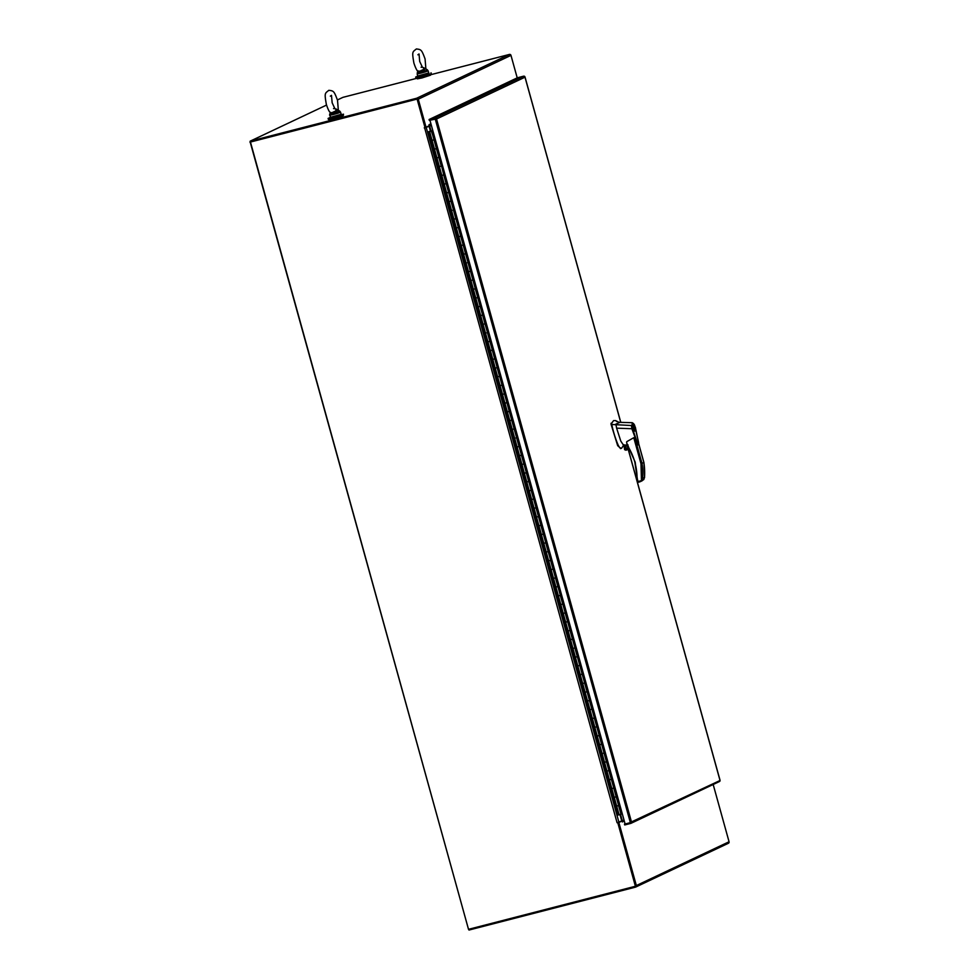 <?xml version="1.0" encoding="UTF-8"?>
<svg xmlns="http://www.w3.org/2000/svg" width="979" height="979" viewBox="0 0 979 979"><rect width="100%" height="100%" fill="white"/><g stroke="black" fill="none" stroke-linecap="round" stroke-linejoin="round"><path stroke-width="1.47" d="M468.77 929.267L468.99 930.05L635.493 887.133A1.297 1.236 64.7 0 0 636.35 885.567L618.85 822.482L618.055 822.69L635.665 886.203L468.513 929.328L250.196 142.102L417.103 99.075L424.996 127.551L424.25 127.882L429.818 125.826A1.297 1.236 64.7 0 1 429.096 125.789M728.217 843.323A1.297 1.236 -115.3 0 0 729.061 841.769L713.177 784.497M635.555 885.775L618.055 822.69L622.081 820.953L618.85 822.482M622.35 821.932L622.081 820.953M622.436 821.907L624.284 820.989L622.436 821.907M517.218 77.879L510.977 55.375A1.297 1.236 -115.3 0 0 509.435 54.432L430.393 74.796M417.164 78.21L342.931 97.349L337.425 99.944M326.533 105.083L250.208 141.147L416.711 98.23A1.297 1.236 64.7 0 1 418.266 99.185L426.036 127.233L425.241 127.429L417.47 99.381M250.208 141.147L250.196 142.102M416.944 99.063L250.44 141.979L417.348 98.965L424.996 127.551M428.998 124.712L429.267 125.704L426.036 127.233M431.066 124.296L429.071 124.676L430.931 123.795M429.597 124.994L431.152 124.59M431.384 125.422L429.818 125.826L431.384 125.422M417.103 77.977L417.348 78.846L421.986 77.941L430.503 75.199L430.258 74.331M417.8 76.129L415.671 77.047L421.08 75.995L428.716 73.107M415.671 77.047L415.94 78.063L421.362 76.998L431.298 73.804L431.017 72.789M329.556 119.34L329.801 120.209L335.442 119.034L342.662 116.77L342.711 115.693M330.253 117.492L328.112 118.41L334.708 117.039L343.127 114.396L341.169 114.47M328.112 118.41L328.393 119.426L334.989 118.055L343.409 115.4L343.47 114.151M468.5 929.279L250.416 141.894M249.939 142.114L250.734 141.906M431.396 125.471L424.666 127.919L617.076 822.715L617.81 822.801L635.42 886.313M617.333 822.641L618.899 822.164L426.232 127.429M620.001 814.663L621.714 820.83L618.899 822.164M621.714 820.83L624.064 820.206M430.27 131.357L431.09 131.088M429.573 125.936L431.054 130.868L429.965 131.419M434.003 139.764L432.069 140.376L429.634 131.614L428.41 131.81L617.896 815.066L622.277 813.745M618.63 805.509L616.684 806.109L618.642 805.546L616.219 796.796L614.261 797.359L611.826 788.597L612.45 788.45L611.826 788.597L606.968 771.073L607.592 770.938L606.968 771.073L602.109 753.561L602.734 753.414L602.109 753.561L597.251 736.037L597.875 735.89L597.251 736.037L592.393 718.513L593.017 718.378L592.393 718.513L587.535 701.001L588.159 700.854L587.535 701.001L582.676 683.477L583.3 683.342L582.676 683.477L577.818 665.953L578.442 665.818L577.818 665.953L572.96 648.441L573.584 648.294L572.96 648.441L568.101 630.917L568.726 630.782L568.101 630.917L563.243 613.405L563.867 613.258L563.243 613.405L558.385 595.881L559.009 595.746L558.385 595.881L553.527 578.356L554.151 578.222L553.527 578.356L548.668 560.845L549.292 560.698L548.668 560.845L543.81 543.321L544.434 543.186L543.81 543.321L538.952 525.809L539.576 525.662L538.952 525.809L536.516 517.047L534.093 508.285L534.718 508.138L534.093 508.285L529.235 490.76L529.859 490.626L529.235 490.76L524.377 473.249L525.001 473.102L524.377 473.249L519.519 455.724L520.143 455.59L519.519 455.724L514.66 438.2L515.284 438.066L514.66 438.2L509.802 420.689L510.426 420.542L509.802 420.689L504.944 403.164L505.568 403.03L504.944 403.164L500.085 385.653L500.71 385.506L500.085 385.653L495.227 368.128L495.851 367.994L495.227 368.128L490.369 350.604L490.993 350.47L490.369 350.604L485.511 333.093L486.135 332.946L485.511 333.093L480.652 315.568L481.276 315.434L480.652 315.568L475.794 298.057L476.418 297.91L475.794 298.057L470.936 280.532L471.56 280.386L470.936 280.532L466.077 263.008L466.702 262.874L466.077 263.008L461.219 245.496L461.843 245.35L461.219 245.496L456.361 227.972L456.985 227.838L456.361 227.972L451.503 210.448L452.127 210.314L451.503 210.448L446.644 192.936L447.268 192.79L446.644 192.936L441.786 175.412L442.41 175.278L441.786 175.412L436.928 157.9L437.552 157.754L436.928 157.9L432.069 140.376L434.015 139.813L436.401 148.6L434.492 149.138L436.45 148.563L438.873 157.325L437.552 157.754L438.837 157.362L441.26 166.124L439.351 166.65L441.309 166.087M448.59 192.361L446.167 183.611L444.209 184.174L446.424 183.501L448.847 192.251L447.268 192.79L448.59 192.361L450.976 201.16L449.067 201.698L451.025 201.123L453.448 209.885L450.976 201.16M455.884 218.647L453.926 219.21L456.141 218.537L458.564 227.299L456.985 227.838L458.307 227.409L460.693 236.196L458.784 236.734L460.742 236.172L463.165 244.921L461.843 245.35L463.128 244.958L465.551 253.72L463.642 254.259L465.6 253.683L468.023 262.445L465.551 253.72M472.881 279.97L470.458 271.207L468.5 271.77L470.715 271.097L473.138 279.859L471.56 280.386L472.881 279.97L475.268 288.756L473.359 289.294L475.317 288.719L477.74 297.481L476.418 297.91L477.703 297.518L480.126 306.28L478.217 306.806L480.175 306.243L482.598 315.005L481.276 315.434L482.561 315.03L484.984 323.792L483.075 324.33L485.033 323.768L487.469 332.517L484.984 323.792M488.558 341.708L489.843 341.316L488.558 341.708M493.416 359.232L495.007 358.693L497.43 367.455L495.851 367.994L497.185 367.566L494.75 358.816L493.416 359.232M502.043 385.077L499.608 376.328L497.65 376.891L499.865 376.205L502.288 384.967L500.71 385.506L502.288 384.967M506.902 402.602L504.466 393.852L502.508 394.402L504.723 393.729L507.159 402.491L505.568 403.03L506.902 402.602L509.276 411.388L507.367 411.926L509.325 411.364L511.76 420.113L510.426 420.542L511.711 420.15L514.134 428.912L512.225 429.451L514.183 428.875L516.618 437.637L514.134 428.912M517.72 446.828L519.298 446.289L521.734 455.051L520.143 455.59L521.477 455.162L519.041 446.412L517.72 446.828M522.578 464.34L524.157 463.801L526.286 472.71L525.001 473.102L526.335 472.673L523.9 463.924L522.578 464.34M531.193 490.198L528.758 481.448L526.8 481.998L529.015 481.325L531.45 490.087L529.859 490.626L531.45 490.087M532.295 499.388L533.873 498.849L536.002 507.746L534.718 508.138L536.051 507.722L533.616 498.96L532.295 499.388M537.153 516.9L538.438 516.508L537.153 516.9M542.011 534.424L543.59 533.885L546.025 542.647L544.434 543.186L545.768 542.758L543.333 534.008L542.011 534.424M546.869 551.936L548.154 551.544L546.869 551.936M551.728 569.46L553.306 568.921L555.436 577.83L554.151 578.222L555.485 577.794L553.062 569.044L551.728 569.46M560.343 595.318L557.92 586.568L555.962 587.119L558.165 586.445L560.6 595.208L559.009 595.746L560.6 595.208M562.766 604.067L560.82 604.643L563.023 603.957L565.458 612.719L563.867 613.258L565.201 612.83L562.778 604.08M566.303 622.02L567.881 621.481L570.316 630.243L568.726 630.782L570.059 630.354L567.636 621.604L566.303 622.02M574.918 647.865L572.495 639.116L570.537 639.679L572.739 639.006L575.175 647.755L573.584 648.294L575.175 647.755M577.341 656.628L575.395 657.203L577.598 656.517L580.033 665.279L578.442 665.818L579.776 665.39L582.162 674.176L580.253 674.715L582.199 674.152L584.634 682.914L583.3 683.342L584.585 682.938L587.021 691.7L585.112 692.239L587.057 691.663M591.916 709.188L589.97 709.751L592.173 709.077L594.608 717.84L593.017 718.378L594.351 717.95L591.928 709.2M595.452 727.14L596.737 726.736L595.452 727.14M604.067 752.986L601.644 744.236L599.686 744.799L601.889 744.113L604.324 752.875L602.734 753.414L604.324 752.875M606.503 761.748L604.545 762.311L606.747 761.638L609.183 770.4L607.592 770.938L608.926 770.51L606.503 761.76M610.027 779.688L611.606 779.149L613.735 788.058L612.45 788.45L613.784 788.022L611.361 779.272L610.027 779.688M434.272 139.703L431.323 131.076L432.767 130.415M431.849 130.941L432.791 130.488M438.861 157.289L436.401 148.6M443.72 174.8L441.566 165.977L443.732 174.849L442.41 175.278L443.695 174.874L446.118 183.636M463.153 244.885L460.693 236.196M477.74 297.445L475.268 288.756M482.598 314.957L480.126 306.28M492.315 350.005L487.42 332.554M492.572 349.931L490.993 350.47L492.327 350.041L489.892 341.292M511.748 420.077L509.276 411.388M540.897 525.197L536.002 507.746M541.167 525.123L539.576 525.662L540.91 525.233L538.474 516.484M550.614 560.233L545.719 542.782M550.883 560.159L549.292 560.698L550.626 560.269L548.191 551.52M584.622 682.865L582.162 674.176M589.75 700.315L588.159 700.854L589.75 700.315L587.021 691.7M599.197 735.425L594.302 717.974M599.466 735.351L597.875 735.89L599.209 735.462L596.786 726.712M618.899 805.436L616.464 796.673L614.261 797.359L619.12 814.871M429.634 131.614L431.592 131.051L429.903 131.223M428.41 131.81L430.821 130.905M524.34 76.888L525.001 77.182L524.671 76.435A1.297 1.236 -115.3 0 0 523.581 76.191L517.438 77.769L429.083 119.524L429.304 120.356L436.096 119.022M620.735 422.402L525.001 77.194A1.297 1.236 -115.3 0 0 525.001 77.182L436.891 118.826L429.94 120.246L625.116 824.012L631.149 822.409M719.21 781.621A1.297 1.236 -115.3 0 0 720.03 780.887L719.944 780.116L719.504 780.655M625.104 823.963L624.48 824.122L625.067 823.841M429.083 119.524L435.214 117.933A1.297 1.236 64.7 0 1 436.304 118.178L631.663 822.641A1.297 1.236 64.7 0 1 630.855 823.376L624.712 824.954L624.48 824.122M435.447 118.765L429.94 120.246M436.291 118.569L436.891 118.814A1.297 1.236 64.7 0 1 436.891 118.826L436.304 118.178M631.822 821.748L720.03 780.496L628.273 449.581M626.731 443.083L627.466 445.641A58.422 55.473 64.7 0 1 634.857 462.247A58.422 55.473 64.7 0 1 637.06 479.294L638.21 482.28L638.027 481.533L641.441 480.652L641.012 463.789L633.78 437.699L626.707 441.7L626.731 443.083L635.2 462.186L637.562 481.852L640.156 481.717M627.686 448.211A1.701 1.615 64.7 0 1 626.242 445.176M616.733 421.582L615.705 420.615L613.6 420.603L611.679 423.112L611.789 424.494C613.307 431.935 615.485 438.935 618.349 445.494L619.646 447.697L621.592 448.223M613.6 420.603L611.018 424.14L617.676 445.665L620.919 448.504M627.27 445.139L624.969 447.268C626.731 449.263 627.869 448.969 628.359 446.387M627.306 445.261A1.701 1.615 -115.3 0 0 625.128 447.219A1.701 1.615 -115.3 0 0 628.322 447.097M634.796 431.09C633.07 429.597 632.495 427.554 633.095 424.959C634.833 426.452 635.395 428.496 634.796 431.09L634.747 431.115M633.217 425.4L634.673 430.662L632.777 425.51M633.78 437.699L637.855 444.919L631.883 428.741L616.623 428.166L620.772 441.052L623.403 445.053M623.917 445.053L625.226 449.116L623.917 445.053L624.59 449.655L629.142 448.492M624.1 445.066L628.065 444.955M632.495 428.533L631.993 425.669C632.104 422.5 632.972 422.341 634.6 425.18L638.149 440.464C639.764 447.134 636.791 442.165 636.423 440.06L632.495 428.533L631.883 428.741L631.443 425.51L611.789 424.494M616.623 428.166L615.84 424.127L619.413 422.585L615.975 420.762M620.478 448.615L621.151 448.443M628.946 448.149L625.043 449.141M641.012 463.789L643.362 462.675M631.993 425.669L632.336 422.72L618.324 422.279M641.441 480.652L642.665 478.021A67.367 63.965 -115.3 0 0 642.016 463.532L635.518 440.134M638.027 481.533L637.427 479.392L637.145 480.322M639.52 481.937L641.453 480.665M634.857 462.247L637.427 479.392M637.06 479.294L637.121 480.151M629.436 449.018L625.924 450.193L624.59 449.655M638.687 443.842L643.901 462.639A67.367 63.965 64.7 0 1 644.549 477.128L643.803 479.551L641.404 481.044M640.193 481.705L642.187 480.762M642.665 478.021L644.549 477.642L643.937 462.614L638.687 443.695M423.393 69.533L419.734 71.222L417.923 70.941L421.007 73.107L425.351 71.883L425.033 71.271L420.578 72.14L423.883 70.317L423.466 67.563L426.11 69.264M418.131 71.577L417.996 71.43C416.821 70.561 415.451 67.784 413.897 63.072C411.841 51.226 412.465 52.193 416.381 48.95C421.313 49.55 421.594 49.648 425.07 58.936L425.841 68.371M417.923 70.941L417.703 73.853L421.007 73.107M425.033 71.271L427.285 69.742L423.466 67.563L424.776 70.721L423.883 70.317M417.911 71.345L417.287 72.519L418.009 71.443M419.734 71.222L420.578 72.14L417.666 73.168M332.187 112.585L335.846 110.896L336.335 111.679L333.031 113.503L330.376 112.304L330.584 113.16L337.486 112.634L337.804 113.246L333.46 114.47L330.156 115.216L330.119 114.531L333.031 113.503L333.46 114.47M338.563 110.627L335.919 108.926L335.846 110.896M338.293 109.734L337.522 100.299C334.047 91.01 333.766 90.925 328.834 90.313C324.918 93.556 324.294 92.589 326.35 104.435C327.904 109.146 329.274 111.924 330.449 112.793L330.584 112.94M335.919 108.926L339.737 111.104L337.229 112.083L335.919 108.926M336.335 111.679L337.486 112.634M330.364 112.707L330.119 114.531M729.061 841.769L636.35 885.567M416.711 98.23L509.435 54.432M418.266 99.185L510.977 55.375M425.388 127.662L424.592 127.87M429.047 126.107L430.381 130.905M620.539 814.504L622.24 820.671M618.593 805.582L621.029 814.332M453.412 209.922L455.835 218.672M467.986 262.482L470.409 271.232M492.278 350.078L494.701 358.828M497.136 367.59L499.559 376.352M501.994 385.114L504.418 393.876M516.569 437.674L518.992 446.424M521.428 455.186L523.851 463.948M526.286 472.71L528.709 481.472M531.144 490.234L533.579 498.984M540.861 525.27L543.296 534.032M550.577 560.306L553.013 569.068M555.436 577.83L557.871 586.58M560.294 595.342L562.729 604.104M565.152 612.866L567.587 621.628M570.011 630.378L572.446 639.14M574.869 647.902L577.304 656.664M589.444 700.462L591.879 709.224M599.16 735.498L601.596 744.26M604.019 753.022L606.454 761.784M608.877 770.534L611.312 779.296M613.735 788.058L616.17 796.82M627.857 448.064L627.049 445.176M435.202 118.887L630.378 822.654M523.581 76.191L435.214 117.933M626.609 442.741L635.2 462.186M611.006 423.283L611.679 423.112M618.349 445.494L617.676 445.665M611.679 423.968L611.018 424.14M628.995 448.223L624.565 449.373M426.82 73.743L421.851 75.628L417.739 76.007L428.704 72.96C429.867 73.205 427.578 74.086 421.851 75.628L419.758 75.701M428.704 72.96L428.117 70.831L425.351 71.883M417.703 73.853L417.287 72.519M337.804 113.246L340.57 112.193L341.157 114.323L330.192 117.37L334.304 116.99L339.272 115.106M332.211 117.064L334.292 116.99M330.192 117.37L330.156 115.216M728.425 843.249L635.701 887.06M434.015 139.813L431.592 131.051M458.307 227.409L455.884 218.66M579.776 665.39L577.353 656.64M589.493 700.426L587.07 691.676M720.054 780.287L628.334 449.569M627.906 448.015L627.123 445.2M620.808 422.402L525.001 76.949M631.063 823.29L719.418 781.548M632.336 422.72L635.334 427.15L638.638 443.132L637.831 444.919M623.244 445.09L623.966 445.066M621.861 447.905L623.917 444.711M638.21 482.28L639.617 481.913M417.886 54.787L419.024 53.98L419.71 61.457L422.475 67.367L421.08 67.208M417.739 76.007L417.14 73.866M428.117 70.831L427.285 69.742M333.533 108.571L334.928 108.73L332.162 102.819L331.477 95.342L330.339 96.15M339.737 111.104L340.57 112.193M329.739 113.882L329.593 115.228M341.157 114.323C342.32 114.567 340.031 115.449 334.304 116.99"/></g></svg>
